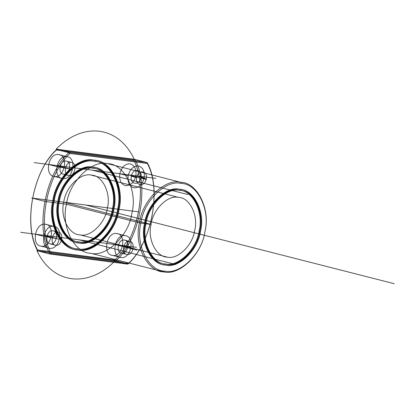 <?xml version="1.0" encoding="UTF-8"?>
<svg xmlns="http://www.w3.org/2000/svg" width="415" height="415" viewBox="0 0 415 415"><rect width="100%" height="100%" fill="white"/><g stroke="black" fill="none" stroke-linecap="round" stroke-linejoin="round"><path stroke-width="0.62" d="M134.652 159.401L146.931 162.53L147.263 163.474L147.309 162.836L135.031 159.708L133.62 159.998L134.315 159.339L135.031 159.708C149.706 185.78 139.523 239.663 115.93 260.781L37.884 250.919L37.552 249.975L114.727 259.977C138.122 239.17 148.217 185.728 133.62 159.998L56.445 149.997L56.606 149.54L68.885 152.673C45.292 173.792 35.109 227.669 49.784 253.747L37.506 250.619C22.83 224.541 33.013 170.658 56.606 149.54L57.14 149.338L134.315 159.339M91.233 175.109C80.676 172.375 65.56 187.248 63.744 202.157C59.973 216.812 68.88 234.797 79.939 234.864C90.496 237.598 105.612 222.725 107.428 207.816C111.199 193.162 102.292 175.177 91.233 175.109L178.549 197.379C167.997 194.645 152.881 209.518 151.065 224.427C147.294 239.082 156.201 257.067 167.261 257.129C177.817 259.868 192.934 244.995 194.749 230.086C198.515 215.432 189.608 197.447 178.549 197.379M71.38 162.415C65.254 161.253 62.634 175.12 68.9 175.561C75.027 176.723 77.647 162.856 71.38 162.415L66.063 161.062C59.931 159.894 57.312 173.761 63.578 174.201C69.704 175.369 72.324 161.502 66.063 161.062M55.729 245.27C61.856 246.432 64.475 232.566 58.209 232.125C52.083 230.963 49.463 244.829 55.729 245.27L50.407 243.911C56.533 245.078 59.153 231.212 52.892 230.766C46.76 229.604 44.14 243.47 50.407 243.911M119.836 173.719C119.1 180.39 121.081 184.39 125.776 185.713C130.741 185.64 134.097 182.335 135.855 175.794C136.592 169.123 134.616 165.123 129.916 163.8C124.957 163.873 121.595 167.178 119.836 173.719L128.162 175.841C127.421 182.512 129.402 186.511 134.102 187.834C139.061 187.762 142.423 184.457 144.176 177.916L135.855 175.794L127.846 174.757L145.971 179.379M93.23 168.314C80.214 164.942 61.57 183.285 59.329 201.669C54.681 219.743 65.669 241.924 79.306 242.007C92.322 245.379 110.966 227.036 113.207 208.652C117.855 190.578 106.868 168.397 93.23 168.314L92.55 168.142C79.53 164.765 60.886 183.108 58.65 201.498C53.997 219.571 64.984 241.753 78.622 241.831C91.642 245.208 110.286 226.865 112.522 208.475C117.175 190.402 106.188 168.22 92.55 168.142M93.417 167.318C80.048 163.852 60.901 182.693 58.603 201.576C53.826 220.137 65.108 242.92 79.12 243.003C92.488 246.469 111.635 227.628 113.933 208.745C118.711 190.184 107.428 167.401 93.417 167.318L92.737 167.146C79.369 163.681 60.222 182.517 57.918 201.4C53.146 219.966 64.429 242.744 78.435 242.827C91.803 246.292 110.95 227.456 113.254 208.574C118.026 190.008 106.743 167.229 92.737 167.146M93.868 161.17C78.388 157.155 56.217 178.969 53.551 200.834C48.021 222.326 61.088 248.71 77.304 248.803C92.784 252.818 114.955 231.005 117.621 209.139C123.151 187.647 110.084 161.264 93.868 161.17L94.547 161.342C79.068 157.332 56.897 179.145 54.235 201.01C48.705 222.502 61.768 248.881 77.989 248.979C93.468 252.989 115.64 231.176 118.301 209.31C123.831 187.819 110.769 161.44 94.547 161.342M49.577 248.295C59.791 250.235 64.159 227.124 53.717 226.388C43.502 224.448 39.135 247.558 49.577 248.295L41.256 246.173C51.47 248.113 55.838 225.003 45.396 224.261C35.182 222.326 30.814 245.436 41.256 246.173M146.869 162.54L69.694 152.538L57.078 149.348M69.694 152.538L70.088 153.472L147.263 163.474C161.86 189.209 151.766 242.651 128.37 263.458L51.195 253.456L50.5 254.115L127.675 264.116L115.458 260.973M165.943 264.101C178.958 267.478 197.602 249.135 199.843 230.745C204.491 212.672 193.509 190.49 179.866 190.412C166.851 187.035 148.207 205.378 145.966 223.763C141.318 241.836 152.305 264.023 165.943 264.101L165.263 263.93C178.279 267.302 196.923 248.959 199.164 230.574C203.812 212.501 192.825 190.314 179.187 190.236C166.171 186.859 147.527 205.207 145.286 223.592C140.638 241.665 151.62 263.847 165.263 263.93M58.209 232.125L52.892 230.766M77.117 249.799C92.95 253.902 115.624 231.596 118.348 209.233C124.002 187.253 110.644 160.273 94.055 160.174C78.222 156.071 55.548 178.377 52.824 200.741C47.17 222.72 60.528 249.7 77.117 249.799L77.802 249.975C93.634 254.079 116.309 231.767 119.032 209.409C124.687 187.424 111.324 160.444 94.734 160.346C78.902 156.242 56.227 178.554 53.504 200.917C47.849 222.897 61.213 249.877 77.802 249.975M66.888 156.678C56.673 154.738 52.311 177.848 62.748 178.585C72.962 180.525 77.33 157.415 66.888 156.678L58.567 154.556C48.353 152.616 43.985 175.727 54.427 176.463C64.641 178.403 69.009 155.293 58.567 154.556M129.563 241.369C123.431 240.207 120.812 254.073 127.078 254.514C133.205 255.682 135.824 241.815 129.563 241.369L124.241 240.015C118.114 238.848 115.489 252.719 121.756 253.16C127.882 254.322 130.502 240.456 124.241 240.015M115.121 260.916L114.727 259.977L115.93 260.781L128.209 263.909C151.802 242.796 161.985 188.913 147.309 162.836L146.931 162.53M131.363 176.256C129.501 184.696 139.637 186.008 140.976 177.501C142.838 169.061 132.701 167.748 131.363 176.256L136.685 177.615C134.818 186.055 144.96 187.367 146.298 178.86C148.16 170.415 138.024 169.102 136.685 177.615M179.373 189.24C166.005 185.775 146.858 204.616 144.555 223.498C139.782 242.059 151.065 264.843 165.071 264.926C178.44 268.391 197.587 249.55 199.89 230.667C204.662 212.107 193.38 189.323 179.373 189.24L180.058 189.416C166.685 185.946 147.538 204.787 145.24 223.669C140.467 242.23 151.75 265.014 165.756 265.097L165.071 264.926M90.761 253.28C106.593 257.383 129.267 235.072 131.991 212.713C137.645 190.729 124.287 163.749 107.698 163.655C91.865 159.552 69.191 181.858 66.467 204.222C60.813 226.201 74.176 253.181 90.761 253.28L163.754 271.892C179.586 276.001 202.261 253.69 204.984 231.326C210.638 209.347 197.281 182.367 180.691 182.268C164.859 178.165 142.184 200.476 139.461 222.834C133.806 244.819 147.169 271.799 163.754 271.892L164.625 271.073C148.409 270.979 135.342 244.596 140.872 223.104C143.533 201.239 165.704 179.425 181.184 183.44C197.405 183.534 210.467 209.912 204.943 231.409C202.276 253.269 180.105 275.088 164.625 271.073M127.846 174.757L141.489 178.237L146.298 178.86L140.976 177.501L144.176 177.916C144.918 171.245 142.936 167.245 138.242 165.922C133.277 165.995 129.921 169.299 128.162 175.841M125.065 235.632C114.856 233.692 110.489 256.802 120.926 257.539C131.14 259.479 135.508 236.368 125.065 235.632L116.745 233.51C106.531 231.57 102.163 254.68 112.605 255.417C122.819 257.357 127.187 234.247 116.745 233.51M37.884 250.919L50.5 254.115M165.756 265.097C179.124 268.562 198.271 249.726 200.57 230.844C205.347 212.278 194.064 189.494 180.058 189.416M79.12 243.003L78.435 242.827M107.698 163.655L180.691 182.268L181.184 183.44M127.737 264.106L128.37 263.458L127.675 264.116M53.717 226.388L45.396 224.261M179.866 190.412L179.187 190.236M68.9 175.561L63.578 174.201M50.163 254.053L49.784 253.747L51.195 253.456C36.598 227.726 46.693 174.284 70.088 153.472L68.885 152.673L69.357 152.476M37.947 250.914L37.552 249.975C22.955 224.245 33.05 170.804 56.445 149.997L57.14 149.338M167.261 257.129L79.939 234.864M94.734 160.346L94.055 160.174M62.748 178.585L54.427 176.463M77.989 248.979L77.304 248.803M120.926 257.539L112.605 255.417M79.306 242.007L78.622 241.831M127.078 254.514L121.756 253.16M63.744 202.157L31.711 198.007L45.354 201.483L66.467 204.222L140.14 223.011L151.065 224.427L63.744 202.157M85.589 204.984L394.25 283.704M188.031 194.578L92.172 170.134L155.817 178.383M146.298 178.86L140.976 177.501M144.176 177.916L135.855 175.794M176.66 191.678L92.172 170.134L34.175 162.618M56.497 165.507L70.14 168.988L56.808 166.591L48.488 164.47L56.497 165.507L72.003 169.465M151.989 258.457L79 239.839L20.75 232.291M43.326 235.217L35.317 234.179L43.637 236.301L56.969 238.698L43.326 235.217L58.94 239.201M175.675 264.495L79 239.839L136.4 247.278M114.675 244.466L122.684 245.504L131.005 247.625L127.804 247.21L133.127 248.564L128.318 247.942L114.675 244.466L136.966 250.152M32.437 198.1L138.734 211.873M36.951 250.717L115.028 260.833A75.131 54.137 -75.7 0 1 36.951 250.717M56.144 149.141L134.221 159.256A75.131 54.137 -75.7 0 0 56.144 149.141"/></g></svg>
